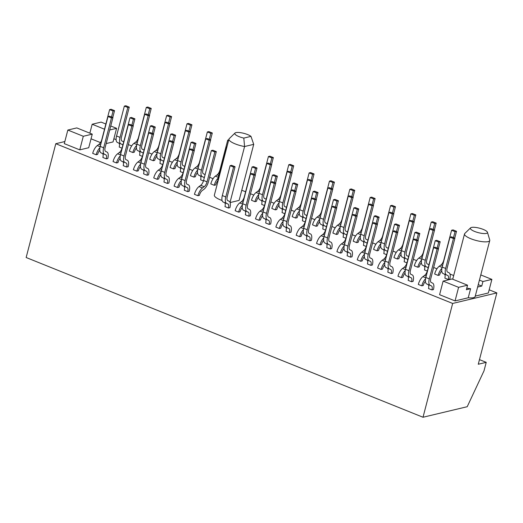 <?xml version="1.0" encoding="UTF-8"?>
<svg xmlns="http://www.w3.org/2000/svg" width="523" height="523" viewBox="0 0 523 523"><rect width="100%" height="100%" fill="white"/><g stroke="black" fill="none" stroke-linecap="round" stroke-linejoin="round"><path stroke-width="0.78" d="M235.925 132.613A8.832 2.308 14.6 0 0 234.984 133.051A8.832 2.308 14.6 0 0 243.803 138.092L250.988 136.372A8.832 2.308 14.6 0 0 243.587 133.28A8.832 2.308 14.6 0 0 235.925 132.613M250.988 136.372L253.714 144.355L244.581 146.532A13.029 3.406 -165.4 0 1 228.956 139.111A13.029 3.406 -165.4 0 1 229.244 138.634L234.984 133.051M230.048 202.336L244.581 146.532L243.803 138.092M486.325 233.402A8.832 2.308 14.6 0 0 487.443 232.271A8.832 2.308 14.6 0 0 480.761 228.544A8.832 2.308 14.6 0 0 471.498 227.433A8.832 2.308 14.6 0 0 470.563 227.871A8.832 2.308 14.6 0 0 475.773 231.879A8.832 2.308 14.6 0 0 486.325 233.402M487.443 232.271L489.731 239.946A13.029 3.406 -165.4 0 1 489.757 240.502A13.029 3.406 -165.4 0 1 488.083 241.619A13.029 3.406 -165.4 0 1 473.452 239.684A13.029 3.406 -165.4 0 1 464.529 233.931A13.029 3.406 -165.4 0 1 464.823 233.454L470.563 227.871M443.125 281.106L458.593 287.336L467.549 285.198L452.081 278.975L443.125 281.106L439.588 294.697L455.056 300.921L468.235 297.777A13.029 3.406 14.6 0 0 473.478 297.665A13.029 3.406 14.6 0 0 475.152 296.548L489.757 240.502M228.956 139.111L214.358 195.157A13.029 3.406 14.6 0 0 222.072 200.505M431.959 289.925L433.436 289.579A8.002 3.406 -68.1 0 0 432.573 283.1L431.318 282.551A4.969 2.118 111.9 0 1 430.789 278.524L438.575 248.634L437.097 248.981L429.311 278.877A8.002 3.406 -68.1 0 0 430.174 285.355L431.423 285.904A4.969 2.118 111.9 0 1 431.959 289.925L428.5 288.533A4.969 2.118 111.9 0 0 427.964 284.512L426.716 283.963A8.002 3.406 -68.1 0 1 425.853 277.484L433.639 247.588L437.097 248.981M441.752 270.862A4.969 2.118 -68.1 0 0 439.595 275.059L438.124 275.412L434.665 274.019A8.002 3.406 111.9 0 1 439.242 266.246L442.112 267.397M411.608 281.734L413.078 281.381A8.002 3.406 -68.1 0 0 412.222 274.908L410.967 274.359A4.969 2.118 111.9 0 1 410.431 270.332L418.223 240.443L416.746 240.789L408.96 270.685A8.002 3.406 -68.1 0 0 409.823 277.164L411.071 277.713A4.969 2.118 111.9 0 1 411.608 281.734L408.149 280.341A4.969 2.118 111.9 0 0 407.613 276.321L406.364 275.771A8.002 3.406 -68.1 0 1 405.502 269.293L413.288 239.397L416.746 240.789M421.401 262.67A4.969 2.118 -68.1 0 0 419.243 266.867L417.772 267.22L414.314 265.828A8.002 3.406 111.9 0 1 418.884 258.055L421.76 259.205M391.256 273.542L392.727 273.189A8.002 3.406 -68.1 0 0 391.871 266.71L390.616 266.168A4.969 2.118 111.9 0 1 390.08 262.141L397.866 232.245L396.395 232.598L388.609 262.494A8.002 3.406 -68.1 0 0 389.472 268.972L390.72 269.522A4.969 2.118 111.9 0 1 391.256 273.542L387.798 272.15A4.969 2.118 111.9 0 0 387.262 268.129L386.013 267.58A8.002 3.406 -68.1 0 1 385.15 261.101L392.936 231.205L396.395 232.598M401.049 254.479A4.969 2.118 -68.1 0 0 398.892 258.676L397.421 259.029L393.963 257.636A8.002 3.406 111.9 0 1 398.533 249.857L401.403 251.014M370.905 265.351L372.376 264.998A8.002 3.406 -68.1 0 0 371.52 258.519L370.264 257.976A4.969 2.118 111.9 0 1 369.728 253.949L377.514 224.053L376.044 224.406L368.257 254.302A8.002 3.406 -68.1 0 0 369.12 260.781L370.369 261.33A4.969 2.118 111.9 0 1 370.905 265.351L367.447 263.958A4.969 2.118 111.9 0 0 366.911 259.938L365.655 259.388A8.002 3.406 -68.1 0 1 364.799 252.91L372.585 223.014L376.044 224.406M380.692 246.287A4.969 2.118 -68.1 0 0 378.541 250.484L377.07 250.837L373.612 249.445A8.002 3.406 111.9 0 1 378.181 241.665L381.051 242.822M350.554 257.159L352.025 256.806A8.002 3.406 -68.1 0 0 351.162 250.327L349.913 249.785A4.969 2.118 111.9 0 1 349.377 245.758L357.163 215.862L355.692 216.215L347.906 246.111A8.002 3.406 -68.1 0 0 348.769 252.589L350.018 253.132A4.969 2.118 111.9 0 1 350.554 257.159L347.095 255.767A4.969 2.118 111.9 0 0 346.559 251.74L345.304 251.197A8.002 3.406 -68.1 0 1 344.448 244.718L352.234 214.822L355.692 216.215M360.34 238.096A4.969 2.118 -68.1 0 0 358.19 242.293L356.719 242.646L353.254 241.253A8.002 3.406 111.9 0 1 357.83 233.474L360.7 234.631M330.203 248.968L331.674 248.615A8.002 3.406 -68.1 0 0 330.811 242.136L329.562 241.593A4.969 2.118 111.9 0 1 329.026 237.566L336.812 207.67L335.341 208.023L327.555 237.919A8.002 3.406 -68.1 0 0 328.411 244.398L329.667 244.941A4.969 2.118 111.9 0 1 330.203 248.968L326.738 247.575A4.969 2.118 111.9 0 0 326.208 243.548L324.953 243.005A8.002 3.406 -68.1 0 1 324.09 236.527L331.883 206.631L335.341 208.023M339.989 229.904A4.969 2.118 -68.1 0 0 337.838 234.101L336.367 234.454L332.903 233.062A8.002 3.406 111.9 0 1 337.479 225.282L340.349 226.439M309.851 240.776L311.322 240.423A8.002 3.406 -68.1 0 0 310.459 233.944L309.211 233.395A4.969 2.118 111.9 0 1 308.675 229.375L316.461 199.479L314.99 199.832L307.204 229.728A8.002 3.406 -68.1 0 0 308.06 236.206L309.315 236.749A4.969 2.118 111.9 0 1 309.851 240.776L306.386 239.384A4.969 2.118 111.9 0 0 305.857 235.357L304.602 234.814A8.002 3.406 -68.1 0 1 303.739 228.335L311.525 198.439L314.99 199.832M319.638 221.706A4.969 2.118 -68.1 0 0 317.487 225.91L316.01 226.256L312.551 224.864A8.002 3.406 111.9 0 1 317.128 217.091L319.998 218.248M289.494 232.585L290.971 232.232A8.002 3.406 -68.1 0 0 290.108 225.753L288.859 225.204A4.969 2.118 111.9 0 1 288.323 221.183L296.11 191.287L294.639 191.64L286.846 221.536A8.002 3.406 -68.1 0 0 287.709 228.015L288.964 228.558A4.969 2.118 111.9 0 1 289.494 232.585L286.035 231.192A4.969 2.118 111.9 0 0 285.499 227.165L284.251 226.616A8.002 3.406 -68.1 0 1 283.388 220.144L291.174 190.248L294.639 191.64M299.287 213.515A4.969 2.118 -68.1 0 0 297.136 217.718L295.658 218.065L292.2 216.672A8.002 3.406 111.9 0 1 296.776 208.899L299.646 210.056M269.142 224.393L270.62 224.04A8.002 3.406 -68.1 0 0 269.757 217.561L268.502 217.012A4.969 2.118 111.9 0 1 267.972 212.992L275.758 183.096L274.281 183.449L266.495 213.345A8.002 3.406 -68.1 0 0 267.358 219.817L268.613 220.366A4.969 2.118 111.9 0 1 269.142 224.393L265.684 223.001A4.969 2.118 111.9 0 0 265.148 218.974L263.899 218.424A8.002 3.406 -68.1 0 1 263.036 211.952L270.822 182.056L274.281 183.449M278.936 205.323A4.969 2.118 -68.1 0 0 276.785 209.527L275.307 209.873L271.849 208.481A8.002 3.406 111.9 0 1 276.425 200.708L279.295 201.865M248.791 216.202L250.269 215.849A8.002 3.406 -68.1 0 0 249.406 209.37L248.15 208.821A4.969 2.118 111.9 0 1 247.621 204.8L255.407 174.904L253.93 175.257L246.143 205.147A8.002 3.406 -68.1 0 0 247.006 211.625L248.255 212.175A4.969 2.118 111.9 0 1 248.791 216.202L245.333 214.809A4.969 2.118 111.9 0 0 244.797 210.782L243.548 210.233A8.002 3.406 -68.1 0 1 242.685 203.754L250.471 173.865L253.93 175.257M258.584 197.132A4.969 2.118 -68.1 0 0 256.427 201.335L254.956 201.682L251.498 200.289A8.002 3.406 111.9 0 1 256.074 192.516L258.944 193.673M228.44 208.01L229.911 207.657A8.002 3.406 -68.1 0 0 229.054 201.178L227.799 200.629A4.969 2.118 111.9 0 1 227.263 196.609L235.056 166.713L233.578 167.066L225.792 196.955A8.002 3.406 -68.1 0 0 226.655 203.434L227.904 203.983A4.969 2.118 111.9 0 1 228.44 208.01L224.982 206.618A4.969 2.118 111.9 0 0 224.445 202.591L223.197 202.041A8.002 3.406 -68.1 0 1 222.334 195.563L230.12 165.673L233.578 167.066M217.882 180.749A4.969 2.118 -68.1 0 0 215.724 184.946L214.253 185.299L210.795 183.906A8.002 3.406 111.9 0 1 215.365 176.133L218.235 177.29M187.737 191.627L189.208 191.274A8.002 3.406 -68.1 0 0 188.345 184.796L187.097 184.246A4.969 2.118 111.9 0 1 186.561 180.226L194.347 150.33L192.876 150.683L185.09 180.572A8.002 3.406 -68.1 0 0 185.953 187.051L187.201 187.6A4.969 2.118 111.9 0 1 187.737 191.627L184.279 190.235A4.969 2.118 111.9 0 0 183.743 186.208L182.488 185.658A8.002 3.406 -68.1 0 1 181.631 179.18L189.418 149.29L192.876 150.683M197.524 172.557A4.969 2.118 -68.1 0 0 195.373 176.754L193.902 177.107L190.444 175.715A8.002 3.406 111.9 0 1 195.014 167.942L197.884 169.099M167.386 183.436L168.857 183.083A8.002 3.406 -68.1 0 0 167.994 176.604L166.745 176.055A4.969 2.118 111.9 0 1 166.209 172.034L173.996 142.138L172.525 142.491L164.738 172.381A8.002 3.406 -68.1 0 0 165.595 178.859L166.85 179.409A4.969 2.118 111.9 0 1 167.386 183.436L163.928 182.043A4.969 2.118 111.9 0 0 163.392 178.016L162.137 177.467A8.002 3.406 -68.1 0 1 161.28 170.988L169.066 141.099L172.525 142.491M177.173 164.366A4.969 2.118 -68.1 0 0 175.022 168.563L173.551 168.916L170.086 167.523A8.002 3.406 111.9 0 1 174.662 159.75L177.532 160.907M147.035 175.238L148.506 174.891A8.002 3.406 -68.1 0 0 147.643 168.413L146.394 167.863A4.969 2.118 111.9 0 1 145.858 163.836L153.644 133.947L152.173 134.3L144.387 164.189A8.002 3.406 -68.1 0 0 145.244 170.668L146.499 171.217A4.969 2.118 111.9 0 1 147.035 175.238L143.57 173.845A4.969 2.118 111.9 0 0 143.041 169.825L141.785 169.275A8.002 3.406 -68.1 0 1 140.922 162.797L148.709 132.907L152.173 134.3M156.822 156.174A4.969 2.118 -68.1 0 0 154.671 160.371L153.2 160.724L149.735 159.332A8.002 3.406 111.9 0 1 154.311 151.559L157.181 152.716M126.684 167.046L128.155 166.7A8.002 3.406 -68.1 0 0 127.292 160.221L126.043 159.672A4.969 2.118 111.9 0 1 125.507 155.645L133.293 125.755L131.822 126.102L124.036 155.998A8.002 3.406 -68.1 0 0 124.892 162.476L126.148 163.026A4.969 2.118 111.9 0 1 126.684 167.046L123.219 165.654A4.969 2.118 111.9 0 0 122.683 161.633L121.434 161.084A8.002 3.406 -68.1 0 1 120.571 154.605L128.357 124.709L131.822 126.102M438.398 248.562L440.183 241.724L436.725 240.332L435.247 240.685L427.461 270.574A4.969 2.118 -68.1 0 1 424.617 275.405L422.898 276.667A8.002 3.406 111.9 0 0 418.322 284.44L421.786 285.833L423.257 285.48A4.969 2.118 -68.1 0 1 425.408 281.282M449.773 279.158L448.303 279.504A4.969 2.118 111.9 0 0 447.766 275.484L446.511 274.935A8.002 3.406 -68.1 0 1 445.655 268.456L453.441 238.56L454.912 238.213L447.126 268.103A4.969 2.118 111.9 0 0 447.662 272.13L448.911 272.679A8.002 3.406 -68.1 0 1 449.773 279.158M453.441 238.56L449.983 237.167L442.19 267.063A8.002 3.406 -68.1 0 0 443.053 273.542L444.308 274.091A4.969 2.118 111.9 0 1 444.838 278.112L448.303 279.504M418.047 240.371L419.832 233.533L416.367 232.14L414.896 232.493L407.11 262.383A4.969 2.118 -68.1 0 1 404.266 267.214L402.547 268.469A8.002 3.406 111.9 0 0 397.97 276.249L401.435 277.641L402.906 277.288A4.969 2.118 -68.1 0 1 405.057 273.091M428.089 268.175A4.969 2.118 111.9 0 0 427.415 267.292L426.16 266.743A8.002 3.406 -68.1 0 1 425.304 260.264L433.09 230.368L429.625 228.976L421.839 258.872A8.002 3.406 -68.1 0 0 422.702 265.351L423.957 265.9A4.969 2.118 111.9 0 1 424.486 269.92L427.324 271.064M397.696 232.179L399.48 225.341L396.016 223.949L394.545 224.302L386.759 254.191A4.969 2.118 -68.1 0 1 383.915 259.022L382.195 260.277A8.002 3.406 111.9 0 0 377.619 268.057L381.077 269.45L382.555 269.097A4.969 2.118 -68.1 0 1 384.706 264.899M407.737 259.983A4.969 2.118 111.9 0 0 407.064 259.101L405.809 258.552A8.002 3.406 -68.1 0 1 404.946 252.073L412.739 222.177L409.274 220.784L401.487 250.68A8.002 3.406 -68.1 0 0 402.35 257.159L403.599 257.708A4.969 2.118 111.9 0 1 404.135 261.729L406.972 262.873M377.345 223.988L379.123 217.15L375.664 215.757L374.193 216.11L366.407 246A4.969 2.118 -68.1 0 1 363.563 250.831L361.844 252.086A8.002 3.406 111.9 0 0 357.268 259.866L360.726 261.258L362.204 260.905A4.969 2.118 -68.1 0 1 364.354 256.708M387.386 251.792A4.969 2.118 111.9 0 0 386.713 250.909L385.458 250.36A8.002 3.406 -68.1 0 1 384.595 243.881L392.381 213.985L388.922 212.593L381.136 242.489A8.002 3.406 -68.1 0 0 381.999 248.968L383.248 249.517A4.969 2.118 111.9 0 1 383.784 253.537L386.621 254.681M356.993 215.796L358.771 208.958L355.313 207.566L353.842 207.919L346.056 237.808A4.969 2.118 -68.1 0 1 343.212 242.639L341.493 243.895A8.002 3.406 111.9 0 0 336.917 251.674L340.375 253.067L341.852 252.714A4.969 2.118 -68.1 0 1 344.003 248.517M367.035 243.6A4.969 2.118 111.9 0 0 366.355 242.718L365.106 242.169A8.002 3.406 -68.1 0 1 364.243 235.69L372.03 205.794L368.571 204.401L360.785 234.297A8.002 3.406 -68.1 0 0 361.648 240.776L362.897 241.325A4.969 2.118 111.9 0 1 363.433 245.346L366.27 246.49M336.642 207.605L338.42 200.767L334.962 199.374L333.491 199.727L325.705 229.617A4.969 2.118 -68.1 0 1 322.861 234.448L321.142 235.703A8.002 3.406 111.9 0 0 316.565 243.476L320.024 244.869L321.495 244.522A4.969 2.118 -68.1 0 1 323.652 240.319M346.677 235.409A4.969 2.118 111.9 0 0 346.004 234.52L344.755 233.977A8.002 3.406 -68.1 0 1 343.892 227.498L351.678 197.602L348.22 196.21L340.434 226.106A8.002 3.406 -68.1 0 0 341.297 232.585L342.545 233.127A4.969 2.118 111.9 0 1 343.081 237.154L345.912 238.298M316.291 199.413L318.069 192.575L314.611 191.183L313.14 191.529L305.347 221.425A4.969 2.118 -68.1 0 1 302.51 226.256L300.784 227.512A8.002 3.406 111.9 0 0 296.214 235.285L299.672 236.677L301.143 236.331A4.969 2.118 -68.1 0 1 303.301 232.127M326.326 227.211A4.969 2.118 111.9 0 0 325.652 226.328L324.404 225.786A8.002 3.406 -68.1 0 1 323.541 219.307L331.327 189.411L327.869 188.019L320.083 217.914A8.002 3.406 -68.1 0 0 320.945 224.393L322.194 224.936A4.969 2.118 111.9 0 1 322.73 228.963L325.561 230.1M295.94 191.222L297.718 184.384L294.259 182.991L292.782 183.338L284.996 213.234A4.969 2.118 -68.1 0 1 282.159 218.065L280.433 219.32A8.002 3.406 111.9 0 0 275.863 227.093L279.321 228.486L280.792 228.139A4.969 2.118 -68.1 0 1 282.95 223.936M305.975 219.019A4.969 2.118 111.9 0 0 305.301 218.137L304.053 217.594A8.002 3.406 -68.1 0 1 303.19 211.115L310.976 181.22L307.517 179.827L299.731 209.723A8.002 3.406 -68.1 0 0 300.588 216.202L301.843 216.744A4.969 2.118 111.9 0 1 302.379 220.771L305.21 221.909M275.582 183.03L277.367 176.192L273.908 174.8L272.431 175.146L264.645 205.042A4.969 2.118 -68.1 0 1 261.807 209.873L260.081 211.129A8.002 3.406 111.9 0 0 255.512 218.902L258.97 220.294L260.441 219.948A4.969 2.118 -68.1 0 1 262.592 215.744M285.623 210.828A4.969 2.118 111.9 0 0 284.95 209.945L283.701 209.403A8.002 3.406 -68.1 0 1 282.838 202.924L290.625 173.028L287.166 171.636L279.38 201.532A8.002 3.406 -68.1 0 0 280.236 208.01L281.492 208.553A4.969 2.118 111.9 0 1 282.028 212.58L284.858 213.717M255.231 174.832L257.015 168.001L253.557 166.608L252.079 166.955L244.293 196.851A4.969 2.118 -68.1 0 1 241.449 201.682L239.73 202.937A8.002 3.406 111.9 0 0 235.154 210.71L238.619 212.103L240.09 211.756A4.969 2.118 -68.1 0 1 242.241 207.553M265.272 202.636A4.969 2.118 111.9 0 0 264.599 201.754L263.344 201.205A8.002 3.406 -68.1 0 1 262.487 194.733L270.273 164.837L266.815 163.444L259.022 193.34A8.002 3.406 -68.1 0 0 259.885 199.812L261.14 200.361A4.969 2.118 111.9 0 1 261.67 204.388L264.507 205.526M197.91 195.72L199.387 195.367A4.969 2.118 -68.1 0 1 202.224 190.542L203.95 189.28A8.002 3.406 111.9 0 0 208.52 181.507L216.313 151.611L214.835 151.964L207.049 181.86A4.969 2.118 -68.1 0 1 204.205 186.691L202.486 187.947A8.002 3.406 111.9 0 0 197.91 195.72L194.451 194.327A8.002 3.406 111.9 0 1 199.028 186.554L202.486 187.947M194.177 150.258L195.955 143.42L192.497 142.027L191.026 142.38L183.24 172.276A4.969 2.118 -68.1 0 1 180.396 177.107L178.676 178.363A8.002 3.406 111.9 0 0 174.1 186.136L177.559 187.528L179.036 187.175A4.969 2.118 -68.1 0 1 181.187 182.978M204.218 178.062A4.969 2.118 111.9 0 0 203.539 177.179L202.29 176.63A8.002 3.406 -68.1 0 1 201.427 170.152L209.213 140.262L205.755 138.87L197.969 168.759A8.002 3.406 -68.1 0 0 198.832 175.238L200.08 175.787A4.969 2.118 111.9 0 1 200.616 179.814L203.454 180.951M173.826 142.066L175.604 135.228L172.145 133.836L170.675 134.189L162.888 164.085A4.969 2.118 -68.1 0 1 160.045 168.916L158.325 170.171A8.002 3.406 111.9 0 0 153.749 177.944L157.207 179.337L158.685 178.984A4.969 2.118 -68.1 0 1 160.836 174.787M183.867 169.87A4.969 2.118 111.9 0 0 183.187 168.988L181.939 168.439A8.002 3.406 -68.1 0 1 181.076 161.96L188.862 132.071L185.404 130.678L177.617 160.568A8.002 3.406 -68.1 0 0 178.48 167.046L179.729 167.595A4.969 2.118 111.9 0 1 180.265 171.622L183.102 172.76M153.474 133.875L155.253 127.037L151.794 125.644L150.323 125.997L142.537 155.893A4.969 2.118 -68.1 0 1 139.693 160.718L137.974 161.98A8.002 3.406 111.9 0 0 133.398 169.753L136.856 171.145L138.327 170.792A4.969 2.118 -68.1 0 1 140.484 166.595M163.509 161.679A4.969 2.118 111.9 0 0 162.836 160.796L161.587 160.247A8.002 3.406 -68.1 0 1 160.724 153.769L168.511 123.879L165.052 122.487L157.266 152.376A8.002 3.406 -68.1 0 0 158.129 158.855L159.378 159.404A4.969 2.118 111.9 0 1 159.914 163.431L162.745 164.568M133.123 125.683L134.901 118.845L131.443 117.453L129.966 117.806L122.179 147.702A4.969 2.118 -68.1 0 1 119.342 152.526L117.616 153.788A8.002 3.406 111.9 0 0 113.046 161.561L116.505 162.954L117.976 162.601A4.969 2.118 -68.1 0 1 120.133 158.404M143.158 153.487A4.969 2.118 111.9 0 0 142.485 152.605L141.236 152.056A8.002 3.406 -68.1 0 1 140.373 145.577L148.159 115.688L144.701 114.295L136.915 144.185A8.002 3.406 -68.1 0 0 137.771 150.663L139.026 151.212A4.969 2.118 111.9 0 1 139.563 155.233L142.393 156.377M136.47 147.983A4.969 2.118 -68.1 0 0 134.319 152.18L132.842 152.533L129.384 151.14A8.002 3.406 111.9 0 1 133.96 143.367L136.83 144.518M106.326 158.855L107.803 158.508A8.002 3.406 -68.1 0 0 106.94 152.03L105.692 151.48A4.969 2.118 111.9 0 1 105.156 147.453L112.942 117.564L111.464 117.91L103.678 147.806A8.002 3.406 -68.1 0 0 104.541 154.285L105.796 154.834A4.969 2.118 111.9 0 1 106.326 158.855L102.868 157.462A4.969 2.118 111.9 0 0 102.331 153.442L101.083 152.893A8.002 3.406 -68.1 0 1 100.22 146.414L108.006 116.518L111.464 117.91M112.765 117.492L114.55 110.654L111.092 109.261L109.614 109.614L101.828 139.51A4.969 2.118 -68.1 0 1 98.991 144.335L97.265 145.597A8.002 3.406 111.9 0 0 92.695 153.37L96.154 154.762L97.624 154.409A4.969 2.118 -68.1 0 1 99.782 150.212M122.807 145.296A4.969 2.118 111.9 0 0 122.134 144.413L120.885 143.864A8.002 3.406 -68.1 0 1 120.022 137.386L127.808 107.49L124.35 106.097L116.564 135.993A8.002 3.406 -68.1 0 0 117.42 142.472L118.675 143.021A4.969 2.118 111.9 0 1 119.211 147.041L122.042 148.186M106.169 143.57L113.053 141.923L116.596 128.338L110.745 125.984M100.494 142.609L91.041 138.804M452.656 303.451L496.85 292.913L478.27 364.25L486.22 362.347L484.01 370.846L467.209 406.711L423.015 417.249L452.656 303.451L55.791 143.707L64.839 141.55M496.85 292.913L489.168 289.82M453.689 275.536L449.983 274.045M436.953 268.802L433.665 267.475M416.602 260.611L413.314 259.284M396.251 252.419L392.963 251.092M375.893 244.228L372.605 242.901M355.542 236.036L352.254 234.709M335.191 227.838L331.902 226.518M314.839 219.647L311.551 218.326M294.488 211.455L291.2 210.135M274.137 203.264L270.849 201.943M253.786 195.072L250.497 193.752M245.614 191.784L241.763 190.235M213.083 178.689L209.618 177.297M192.726 170.498L189.437 169.177M172.374 162.307L169.086 160.986M152.023 154.115L148.735 152.788M131.672 145.924L128.383 144.596M116.113 139.661L113.877 138.758M79.764 149.866L88.72 147.728L92.257 134.143L76.789 127.913L67.833 130.05L64.296 143.635L79.764 149.866L83.301 136.274L92.257 134.143M230.12 202.551L239.116 200.407L253.714 144.355M475.27 296.103L488.345 292.985L491.888 279.393L482.932 281.531L481.748 286.061L478.251 284.649M467.549 285.198L466.372 289.729L470.595 288.722A13.029 3.406 -165.4 0 1 466.784 288.134M477.63 287.042L481.748 286.061M470.595 288.722L468.235 297.777M458.593 287.336L455.056 300.921M423.015 417.249L26.15 257.512L55.791 143.707M486.22 362.347L479.473 359.634M480.787 274.928L491.888 279.393M479.434 280.125L482.932 281.531M109.706 129.979L116.596 128.338M105.868 124.016L101.129 122.107L92.172 124.245L89.845 133.169M104.508 129.214L92.172 124.245M67.833 130.05L83.301 136.274M127.808 107.49L129.279 107.143L121.493 137.033A4.969 2.118 111.9 0 0 122.029 141.06L123.278 141.609A8.002 3.406 -68.1 0 1 123.696 141.883M124.35 106.097L125.821 105.751L129.279 107.143M109.614 109.614L113.079 111.007L111.517 116.989M114.55 110.654L113.079 111.007M99.952 147.656A8.002 3.406 111.9 0 0 96.154 154.762M108.006 116.518L109.484 116.171L112.942 117.564M136.64 145.427A8.002 3.406 111.9 0 0 132.842 152.533M149.46 115.263L151.239 108.424L147.78 107.032L146.309 107.385L138.523 137.281A4.969 2.118 -68.1 0 1 135.679 142.106L133.96 143.367M146.309 107.385L149.768 108.777L148.212 114.759M151.239 108.424L149.768 108.777M148.159 115.688L149.63 115.335L141.844 145.224A4.969 2.118 111.9 0 0 142.38 149.251L143.635 149.8A8.002 3.406 -68.1 0 1 144.047 150.075M144.701 114.295L146.172 113.942L149.63 115.335M129.966 117.806L133.43 119.198L131.868 125.18M134.901 118.845L133.43 119.198M120.303 155.847A8.002 3.406 111.9 0 0 116.505 162.954M168.511 123.879L169.982 123.526L162.195 153.422A4.969 2.118 111.9 0 0 162.731 157.443L163.987 157.992A8.002 3.406 -68.1 0 1 164.399 158.266M165.052 122.487L166.523 122.134L169.982 123.526M150.323 125.997L153.782 127.39L152.219 133.372M155.253 127.037L153.782 127.39M140.654 164.039A8.002 3.406 111.9 0 0 136.856 171.145M188.862 132.071L190.339 131.718L182.553 161.614A4.969 2.118 111.9 0 0 183.083 165.634L184.338 166.183A8.002 3.406 -68.1 0 1 184.756 166.458M185.404 130.678L186.874 130.325L190.339 131.718M170.675 134.189L174.133 135.581L172.577 141.563M175.604 135.228L174.133 135.581M161.006 172.23A8.002 3.406 111.9 0 0 157.207 179.337M209.213 140.262L210.691 139.909L202.904 169.805A4.969 2.118 111.9 0 0 203.434 173.826L204.689 174.375A8.002 3.406 -68.1 0 1 205.108 174.649M205.755 138.87L207.226 138.517L210.691 139.909M191.026 142.38L194.484 143.773L192.928 149.755M195.955 143.42L194.484 143.773M181.357 180.422A8.002 3.406 111.9 0 0 177.559 187.528M217.947 181.37A8.002 3.406 -68.1 0 1 218.32 176.951L226.106 147.061L226.812 147.342M226.106 147.061L226.936 146.858M216.313 151.611L212.848 150.219L211.377 150.572L203.591 180.468A4.969 2.118 -68.1 0 1 200.747 185.299L199.028 186.554M211.377 150.572L214.835 151.964M270.273 164.837L271.744 164.484L263.958 194.379A4.969 2.118 111.9 0 0 264.494 198.4L265.743 198.949A8.002 3.406 -68.1 0 1 266.161 199.224M266.815 163.444L268.286 163.091L271.744 164.484M252.079 166.955L255.538 168.347L253.982 174.329M257.015 168.001L255.538 168.347M242.411 204.996A8.002 3.406 111.9 0 0 238.619 212.103M290.625 173.028L292.096 172.675L284.309 202.571A4.969 2.118 111.9 0 0 284.845 206.592L286.094 207.141A8.002 3.406 -68.1 0 1 286.512 207.415M287.166 171.636L288.637 171.283L292.096 172.675M272.431 175.146L275.896 176.539L274.333 182.527M277.367 176.192L275.896 176.539M262.768 213.188A8.002 3.406 111.9 0 0 258.97 220.294M310.976 181.22L312.447 180.866L304.661 210.762A4.969 2.118 111.9 0 0 305.197 214.783L306.445 215.332A8.002 3.406 -68.1 0 1 306.864 215.607M307.517 179.827L308.988 179.474L312.447 180.866M292.782 183.338L296.247 184.73L294.684 190.718M297.718 184.384L296.247 184.73M283.12 221.386A8.002 3.406 111.9 0 0 279.321 228.486M331.327 189.411L332.798 189.058L325.012 218.954A4.969 2.118 111.9 0 0 325.548 222.981L326.803 223.524A8.002 3.406 -68.1 0 1 327.215 223.798M327.869 188.019L329.34 187.665L332.798 189.058M313.14 191.529L316.598 192.922L315.036 198.91M318.069 192.575L316.598 192.922M303.471 229.577A8.002 3.406 111.9 0 0 299.672 236.677M351.678 197.602L353.156 197.249L345.363 227.145A4.969 2.118 111.9 0 0 345.899 231.173L347.154 231.715A8.002 3.406 -68.1 0 1 347.573 231.99M348.22 196.21L349.691 195.857L353.156 197.249M333.491 199.727L336.949 201.12L335.387 207.101M338.42 200.767L336.949 201.12M323.822 237.769A8.002 3.406 111.9 0 0 320.024 244.869M372.03 205.794L373.507 205.441L365.721 235.337A4.969 2.118 111.9 0 0 366.25 239.364L367.506 239.907A8.002 3.406 -68.1 0 1 367.924 240.181M368.571 204.401L370.042 204.048L373.507 205.441M353.842 207.919L357.301 209.311L355.745 215.293M358.771 208.958L357.301 209.311M344.173 245.96A8.002 3.406 111.9 0 0 340.375 253.067M392.381 213.985L393.858 213.632L386.072 243.528A4.969 2.118 111.9 0 0 386.608 247.556L387.857 248.105A8.002 3.406 -68.1 0 1 388.275 248.373M388.922 212.593L390.4 212.24L393.858 213.632M374.193 216.11L377.652 217.503L376.096 223.484M379.123 217.15L377.652 217.503M364.524 254.152A8.002 3.406 111.9 0 0 360.726 261.258M412.739 222.177L414.209 221.83L406.423 251.72A4.969 2.118 111.9 0 0 406.959 255.747L408.208 256.296A8.002 3.406 -68.1 0 1 408.626 256.564M409.274 220.784L410.751 220.438L414.209 221.83M394.545 224.302L398.003 225.694L396.447 231.676M399.48 225.341L398.003 225.694M384.876 262.343A8.002 3.406 111.9 0 0 381.077 269.45M433.09 230.368L434.561 230.022L426.775 259.911A4.969 2.118 111.9 0 0 427.311 263.938L428.559 264.488A8.002 3.406 -68.1 0 1 428.978 264.756M429.625 228.976L431.102 228.629L434.561 230.022M414.896 232.493L418.354 233.886L416.798 239.867M419.832 233.533L418.354 233.886M405.227 270.535A8.002 3.406 111.9 0 0 401.435 277.641M449.983 237.167L451.454 236.821L454.912 238.213M435.247 240.685L438.705 242.077L437.15 248.059M440.183 241.724L438.705 242.077M425.578 278.726A8.002 3.406 111.9 0 0 421.786 285.833M128.357 124.709L129.835 124.363L133.293 125.755M156.992 153.618A8.002 3.406 111.9 0 0 153.2 160.724M169.812 123.454L171.596 116.616L168.131 115.223L166.66 115.576L158.874 145.472A4.969 2.118 -68.1 0 1 156.031 150.304L154.311 151.559M166.66 115.576L170.119 116.969L168.563 122.951M171.596 116.616L170.119 116.969M148.709 132.907L150.186 132.554L153.644 133.947M177.343 161.81A8.002 3.406 111.9 0 0 173.551 168.916M190.163 131.646L191.948 124.807L188.483 123.415L187.012 123.768L179.226 153.664A4.969 2.118 -68.1 0 1 176.382 158.495L174.662 159.75M187.012 123.768L190.47 125.16L188.914 131.142M191.948 124.807L190.47 125.16M169.066 141.099L170.537 140.746L173.996 142.138M197.701 170.001A8.002 3.406 111.9 0 0 193.902 177.107M210.514 139.837L212.299 132.999L208.84 131.606L207.363 131.959L199.577 161.855A4.969 2.118 -68.1 0 1 196.74 166.687L195.014 167.942M207.363 131.959L210.821 133.352L209.265 139.334M212.299 132.999L210.821 133.352M189.418 149.29L190.888 148.937L194.347 150.33M218.052 178.193A8.002 3.406 111.9 0 0 214.253 185.299M228.747 139.909L227.714 140.151L219.928 170.047A4.969 2.118 -68.1 0 1 217.091 174.878L215.365 176.133M227.714 140.151L228.59 140.504M230.12 165.673L231.591 165.32L235.056 166.713M258.754 194.582A8.002 3.406 111.9 0 0 254.956 201.682M271.574 164.418L273.352 157.58L269.894 156.187L268.423 156.534L260.637 186.43A4.969 2.118 -68.1 0 1 257.793 191.261L256.074 192.516M268.423 156.534L271.882 157.926L270.319 163.915M273.352 157.58L271.882 157.926M250.471 173.865L251.942 173.512L255.407 174.904M279.105 202.774A8.002 3.406 111.9 0 0 275.307 209.873M291.926 172.61L293.704 165.771L290.245 164.379L288.774 164.725L280.988 194.621A4.969 2.118 -68.1 0 1 278.144 199.453L276.425 200.708M288.774 164.725L292.233 166.118L290.677 172.106M293.704 165.771L292.233 166.118M270.822 182.056L272.3 181.703L275.758 183.096M299.457 210.965A8.002 3.406 111.9 0 0 295.658 218.065M312.277 180.801L314.055 173.963L310.597 172.57L309.126 172.917L301.34 202.813A4.969 2.118 -68.1 0 1 298.496 207.644L296.776 208.899M309.126 172.917L312.584 174.316L311.028 180.298M314.055 173.963L312.584 174.316M291.174 190.248L292.651 189.895L296.11 191.287M319.808 219.157A8.002 3.406 111.9 0 0 316.01 226.256M332.628 188.993L334.413 182.154L330.948 180.762L329.477 181.115L321.691 211.004A4.969 2.118 -68.1 0 1 318.847 215.836L317.128 217.091M329.477 181.115L332.935 182.507L331.379 188.489M334.413 182.154L332.935 182.507M311.525 198.439L313.002 198.086L316.461 199.479M340.159 227.348A8.002 3.406 111.9 0 0 336.367 234.454M352.979 197.184L354.764 190.346L351.299 188.953L349.828 189.306L342.042 219.196A4.969 2.118 -68.1 0 1 339.198 224.027L337.479 225.282M349.828 189.306L353.286 190.699L351.731 196.681M354.764 190.346L353.286 190.699M331.883 206.631L333.354 206.278L336.812 207.67M360.51 235.54A8.002 3.406 111.9 0 0 356.719 242.646M373.33 205.376L375.115 198.537L371.657 197.145L370.179 197.498L362.393 227.387A4.969 2.118 -68.1 0 1 359.549 232.219L357.83 233.474M370.179 197.498L373.638 198.89L372.082 204.872M375.115 198.537L373.638 198.89M352.234 214.822L353.705 214.469L357.163 215.862M380.868 243.731A8.002 3.406 111.9 0 0 377.07 250.837M393.682 213.567L395.466 206.729L392.008 205.336L390.531 205.689L382.744 235.579A4.969 2.118 -68.1 0 1 379.907 240.41L378.181 241.665M390.531 205.689L393.996 207.082L392.433 213.064M395.466 206.729L393.996 207.082M372.585 223.014L374.056 222.661L377.514 224.053M401.219 251.923A8.002 3.406 111.9 0 0 397.421 259.029M414.039 221.759L415.818 214.92L412.359 213.528L410.882 213.881L403.096 243.77A4.969 2.118 -68.1 0 1 400.258 248.602L398.533 249.857M410.882 213.881L414.347 215.273L412.784 221.255M415.818 214.92L414.347 215.273M392.936 231.205L394.407 230.852L397.866 232.245M421.571 260.114A8.002 3.406 111.9 0 0 417.772 267.22M434.391 229.95L436.169 223.112L432.711 221.719L431.24 222.072L423.447 251.962A4.969 2.118 -68.1 0 1 420.61 256.793L418.884 258.055M431.24 222.072L434.698 223.465L433.136 229.447M436.169 223.112L434.698 223.465M413.288 239.397L414.759 239.044L418.223 240.443M441.922 268.306A8.002 3.406 111.9 0 0 438.124 275.412M454.742 238.142L456.52 231.303L453.062 229.911L451.591 230.264L443.805 260.16A4.969 2.118 -68.1 0 1 440.961 264.984L439.242 266.246M451.591 230.264L455.049 231.656L453.487 237.638M456.52 231.303L455.049 231.656M433.639 247.588L435.11 247.242L438.575 248.634M118.675 143.021L122.134 144.413M117.42 142.472L120.885 143.864M116.564 135.993L120.022 137.386M98.991 144.335L100.593 144.982M97.265 145.597L100.135 146.747M102.331 153.442L105.796 154.834M101.083 152.893L104.541 154.285M100.22 146.414L103.678 147.806M135.679 142.106L137.288 142.753M139.026 151.212L142.485 152.605M137.771 150.663L141.236 152.056M136.915 144.185L140.373 145.577M119.342 152.526L120.944 153.174M117.616 153.788L120.486 154.939M159.378 159.404L162.836 160.796M158.129 158.855L161.587 160.247M157.266 152.376L160.724 153.769M139.693 160.718L141.295 161.365M137.974 161.98L140.844 163.13M179.729 167.595L183.187 168.988M178.48 167.046L181.939 168.439M177.617 160.568L181.076 161.96M160.045 168.916L161.653 169.557M158.325 170.171L161.195 171.328M200.08 175.787L203.539 177.179M198.832 175.238L202.29 176.63M197.969 168.759L201.427 170.152M180.396 177.107L182.004 177.748M178.676 178.363L181.546 179.52M218.32 176.951L219.026 177.238M200.747 185.299L204.205 186.691M203.591 180.468L207.049 181.86M261.14 200.361L264.599 201.754M259.885 199.812L263.344 201.205M259.022 193.34L262.487 194.733M241.449 201.682L243.058 202.329M239.73 202.937L242.6 204.094M281.492 208.553L284.95 209.945M280.236 208.01L283.701 209.403M279.38 201.532L282.838 202.924M261.807 209.873L263.409 210.521M260.081 211.129L262.951 212.286M301.843 216.744L305.301 218.137M300.588 216.202L304.053 217.594M299.731 209.723L303.19 211.115M282.159 218.065L283.76 218.712M280.433 219.32L283.303 220.477M322.194 224.936L325.652 226.328M320.945 224.393L324.404 225.786M320.083 217.914L323.541 219.307M302.51 226.256L304.111 226.904M300.784 227.512L303.66 228.669M342.545 233.127L346.004 234.52M341.297 232.585L344.755 233.977M340.434 226.106L343.892 227.498M322.861 234.448L324.463 235.095M321.142 235.703L324.012 236.86M362.897 241.325L366.355 242.718M361.648 240.776L365.106 242.169M360.785 234.297L364.243 235.69M343.212 242.639L344.82 243.287M341.493 243.895L344.363 245.052M383.248 249.517L386.713 250.909M381.999 248.968L385.458 250.36M381.136 242.489L384.595 243.881M363.563 250.831L365.172 251.478M361.844 252.086L364.714 253.243M403.599 257.708L407.064 259.101M402.35 257.159L405.809 258.552M401.487 250.68L404.946 252.073M383.915 259.022L385.523 259.67M382.195 260.277L385.065 261.435M423.957 265.9L427.415 267.292M422.702 265.351L426.16 266.743M421.839 258.872L425.304 260.264M404.266 267.214L405.874 267.861M402.547 268.469L405.417 269.626M444.308 274.091L447.766 275.484M443.053 273.542L446.511 274.935M442.19 267.063L445.655 268.456M424.617 275.405L426.225 276.052M422.898 276.667L425.768 277.818M122.683 161.633L126.148 163.026M121.434 161.084L124.892 162.476M120.571 154.605L124.036 155.998M156.031 150.304L157.639 150.944M143.041 169.825L146.499 171.217M141.785 169.275L145.244 170.668M140.922 162.797L144.387 164.189M176.382 158.495L177.99 159.136M163.392 178.016L166.85 179.409M162.137 177.467L165.595 178.859M161.28 170.988L164.738 172.381M196.74 166.687L198.341 167.327M183.743 186.208L187.201 187.6M182.488 185.658L185.953 187.051M181.631 179.18L185.09 180.572M217.091 174.878L218.692 175.525M224.445 202.591L227.904 203.983M223.197 202.041L226.655 203.434M222.334 195.563L225.792 196.955M257.793 191.261L259.395 191.908M244.797 210.782L248.255 212.175M243.548 210.233L247.006 211.625M242.685 203.754L246.143 205.147M278.144 199.453L279.753 200.1M265.148 218.974L268.613 220.366M263.899 218.424L267.358 219.817M263.036 211.952L266.495 213.345M298.496 207.644L300.104 208.291M285.499 227.165L288.964 228.558M284.251 226.616L287.709 228.015M283.388 220.144L286.846 221.536M318.847 215.836L320.455 216.483M305.857 235.357L309.315 236.749M304.602 234.814L308.06 236.206M303.739 228.335L307.204 229.728M339.198 224.027L340.806 224.674M326.208 243.548L329.667 244.941M324.953 243.005L328.411 244.398M324.09 236.527L327.555 237.919M359.549 232.219L361.158 232.866M346.559 251.74L350.018 253.132M345.304 251.197L348.769 252.589M344.448 244.718L347.906 246.111M379.907 240.41L381.509 241.057M366.911 259.938L370.369 261.33M365.655 259.388L369.12 260.781M364.799 252.91L368.257 254.302M400.258 248.602L401.86 249.249M387.262 268.129L390.72 269.522M386.013 267.58L389.472 268.972M385.15 261.101L388.609 262.494M420.61 256.793L422.211 257.44M407.613 276.321L411.071 277.713M406.364 275.771L409.823 277.164M405.502 269.293L408.96 270.685M440.961 264.984L442.563 265.632M427.964 284.512L431.423 285.904M426.716 283.963L430.174 285.355M425.853 277.484L429.311 278.877M464.529 233.931L452.728 279.23"/></g></svg>
